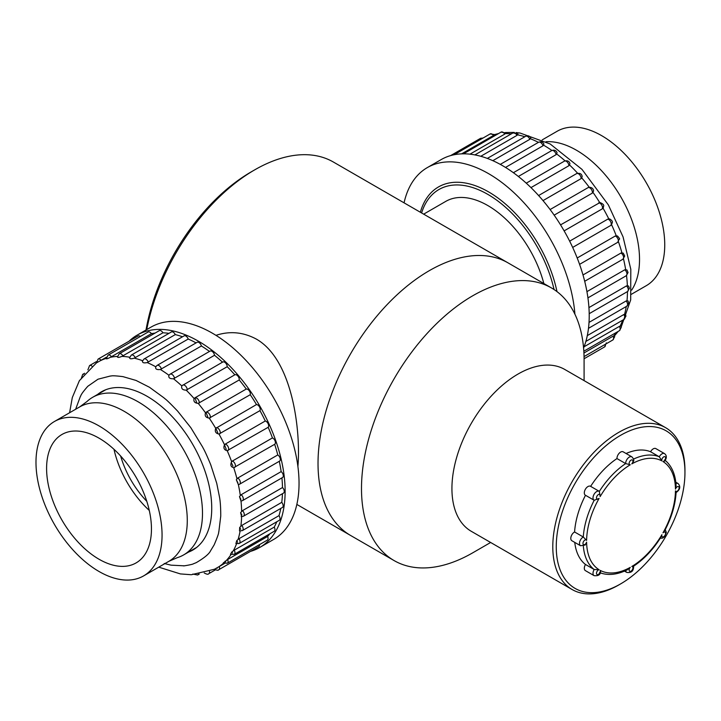 <?xml version="1.0" encoding="UTF-8"?>
<svg xmlns="http://www.w3.org/2000/svg" width="721" height="721" viewBox="0 0 721 721"><rect width="100%" height="100%" fill="white"/><g stroke="black" fill="none" stroke-linecap="round" stroke-linejoin="round"><path stroke-width="1.08" d="M584.091 380.616L584.091 360.013A157.394 90.873 120 0 0 551.493 287.958L508.017 262.859A157.394 90.873 120 0 0 350.622 353.732A157.394 90.873 120 0 0 350.622 535.478A157.394 90.873 120 0 1 326.496 409.357A157.394 90.873 120 0 1 429.319 270.654A157.394 90.873 120 0 1 508.017 262.859L333.417 162.054A157.394 90.873 120 0 0 254.72 169.85L254.72 169.85A157.394 90.873 120 0 0 146.742 329.587M297.899 466.487C300.891 432.762 293.213 360.103 256.352 339.095C243.247 332.075 229.783 330.822 215.967 335.346M146.012 330.011A152.473 88.034 -60 0 1 251.241 171.859L254.72 169.85L251.241 171.859M551.493 287.958A157.394 90.873 120 0 0 394.09 378.831A157.394 90.873 120 0 0 394.099 560.577A157.394 90.873 120 0 0 472.796 552.782L490.631 542.48M665.591 427.67L564.732 369.44A93.451 53.958 120 0 0 471.282 423.398A93.451 53.958 120 0 0 471.282 531.305L572.141 589.535A93.451 53.958 -60 0 1 557.82 514.65A93.451 53.958 -60 0 1 618.87 432.303A93.451 53.958 -60 0 1 665.591 427.67A93.451 53.958 -60 0 1 684.95 470.452L684.95 472.462A90.99 52.534 120 0 0 620.61 435.313A90.99 52.534 120 0 0 556.261 546.752A90.99 52.534 120 0 0 620.61 583.902A90.99 52.534 120 0 0 684.95 472.462M620.61 583.902L618.87 584.911A93.451 53.958 -60 0 1 572.141 589.535M554.061 289.545A97.804 56.463 -120 0 0 484.278 192.435A97.804 56.463 -120 0 0 421.605 212.965M543.85 283.551A84.105 48.559 -120 0 0 445.767 201.384L423.66 214.155M149.274 510.432A74.146 42.809 60 0 1 113.981 449.309M46.649 471.246A74.146 42.809 -120 0 0 80.076 544.211A74.146 42.809 -120 0 0 136.098 562.912A74.146 42.809 -120 0 0 136.098 477.293A74.146 42.809 -120 0 0 61.952 434.484A74.146 42.809 -120 0 0 46.649 471.246M36.05 465.694A89.152 51.47 -120 0 0 76.246 553.422A89.152 51.47 -120 0 0 143.596 575.908A89.152 51.47 -120 0 0 143.596 472.967A89.152 51.47 -120 0 0 54.445 421.497A89.152 51.47 -120 0 0 36.05 465.694M146.787 501.311A66.404 38.339 60 0 1 120.641 456.023M177.159 557.712A90.99 52.534 -120 0 0 183.648 554.909A90.99 52.534 -120 0 0 183.648 449.841A90.99 52.534 -120 0 0 92.648 397.307A90.99 52.534 -120 0 0 86.98 401.525L79.661 406.932L54.445 421.497M129.086 341.204A122.597 70.784 60 0 1 137.143 335.13L151.049 327.1A122.597 70.784 60 0 1 239.381 353.768A122.597 70.784 60 0 1 298.052 467.677A122.597 70.784 60 0 1 273.647 539.443L259.731 547.473A122.597 70.784 60 0 1 250.448 551.412M137.143 335.13A122.597 70.784 60 0 1 225.466 361.798A122.597 70.784 60 0 1 284.137 475.707A122.597 70.784 60 0 1 259.731 547.473M282.497 487.549A3.686 2.127 60 0 1 283.488 493.101L243.491 516.2A3.686 2.127 60 0 0 242.499 510.639L282.497 487.549A118.911 68.648 60 0 0 281.911 477.888M282.452 493.705A118.911 68.648 60 0 1 281.767 502.348A3.686 2.127 60 0 1 282.389 507.494L242.391 530.584A3.686 2.127 60 0 0 241.769 525.438L239.696 527.43L239.507 530.926L242.391 530.584M280.793 508.413A118.911 68.648 60 0 1 278.991 515.632A3.686 2.127 60 0 1 279.27 520.328L239.273 543.418A3.686 2.127 60 0 1 237.443 543.246M276.792 521.761A118.911 68.648 60 0 1 274.232 527.096A3.686 2.127 60 0 1 274.196 531.296L234.199 554.386A3.686 2.127 60 0 0 234.235 550.186L274.232 527.096M269.807 533.837A118.911 68.648 60 0 1 267.599 536.442A3.686 2.127 60 0 1 267.311 540.128L227.313 563.218A3.686 2.127 60 0 0 227.602 559.532L267.599 536.442M259.524 544.625A3.686 2.127 60 0 1 258.776 546.608L218.778 569.698A3.686 2.127 60 0 0 219.274 566.535L224.42 563.561M96.344 363.06L98.11 359.085L138.099 335.995A3.686 2.127 60 0 1 140.388 336.473M106.266 358.743L108.087 355.129L148.084 332.03A3.686 2.127 60 0 1 151.446 333.661A118.911 68.648 60 0 1 155.096 333.084M117.415 357.003L119.262 353.777L159.251 330.678A3.686 2.127 60 0 1 162.937 332.796A118.911 68.648 60 0 1 168.957 333.354M129.528 357.859L131.348 355.065L171.346 331.975A3.686 2.127 60 0 1 175.293 334.598A118.911 68.648 60 0 1 182.512 336.779M142.334 361.266L144.065 358.977L184.062 335.887A3.686 2.127 60 0 1 188.226 339.032A118.911 68.648 60 0 1 196.076 342.89M201.402 345.99L160.377 369.485C156.709 369.936 155.168 369.035 155.754 366.782L157.088 365.403L197.085 342.313A3.686 2.127 60 0 1 201.402 345.99A118.911 68.648 60 0 1 209.496 351.442M169.642 374.632A3.686 2.127 60 0 1 170.102 374.181L210.099 351.091A3.686 2.127 60 0 1 212.74 351.884A3.686 2.127 60 0 1 214.516 355.291A118.911 68.648 60 0 1 222.51 362.176M222.537 362.194A3.686 2.127 60 0 1 222.771 362.014A3.686 2.127 60 0 1 225.61 362.996A3.686 2.127 60 0 1 227.223 366.701A118.911 68.648 60 0 1 234.839 374.803A3.686 2.127 60 0 1 237.849 376.029A3.686 2.127 60 0 1 239.228 379.958A118.911 68.648 60 0 1 246.249 389.043A3.686 2.127 60 0 1 249.295 390.836A3.686 2.127 60 0 1 250.232 394.72A118.911 68.648 60 0 1 256.478 404.562A3.686 2.127 60 0 1 259.479 406.887A3.686 2.127 60 0 1 259.957 410.637A118.911 68.648 60 0 1 265.283 421.001A3.686 2.127 60 0 1 268.167 423.786A3.686 2.127 60 0 1 268.167 427.301A118.911 68.648 60 0 1 272.439 437.926A3.686 2.127 60 0 1 275.134 441.117A3.686 2.127 60 0 1 274.656 444.307A118.911 68.648 60 0 1 277.774 454.942A3.686 2.127 60 0 1 280.145 458.195A3.686 2.127 60 0 1 279.568 461.125L239.57 484.215A3.686 2.127 60 0 1 239.273 484.341L238.363 484.638L239.273 484.341M279.279 461.287A118.911 68.648 60 0 1 281.154 471.615A3.686 2.127 60 0 1 283.191 474.851A3.686 2.127 60 0 1 282.542 477.518L242.544 500.608A3.686 2.127 60 0 0 243.193 497.95A3.686 2.127 60 0 0 241.156 494.714L281.154 471.615M188.532 552.088A91.36 52.75 -120 0 0 192.822 550.042A91.36 52.75 -120 0 0 211.001 496.562A91.36 52.75 -120 0 0 167.281 411.673A91.36 52.75 -120 0 0 101.454 391.8A91.36 52.75 -120 0 0 97.542 394.486M241.769 525.438L281.767 502.348M241.607 516.66L240.616 512.64L242.499 510.639M241.634 511.333A118.911 68.648 60 0 0 241.012 501.095L239.48 496.616L241.156 494.714M277.774 454.942L237.777 478.032A3.686 2.127 60 0 1 240.147 481.286A3.686 2.127 60 0 1 239.57 484.215L238.741 484.566M274.656 444.307L233.721 467.695C230.81 466.938 230.116 464.946 231.648 461.728L232.441 461.016A3.686 2.127 60 0 1 235.136 464.207A3.686 2.127 60 0 1 234.658 467.397M240.309 495.408A118.911 68.648 60 0 0 238.363 484.638L236.326 479.735L237.777 478.032M272.439 437.926L232.441 461.016M268.167 427.301L227.205 450.688C224.096 449.976 223.195 448.011 224.51 444.794L225.285 444.091A3.686 2.127 60 0 1 228.169 446.876A3.686 2.127 60 0 1 228.169 450.391M265.283 421.001L225.285 444.091M259.957 410.637L218.977 434.033C215.696 433.411 214.615 431.519 215.723 428.355L216.48 427.661A3.686 2.127 60 0 1 219.481 429.977A3.686 2.127 60 0 1 219.959 433.727M256.478 404.562L215.723 428.355A118.911 68.648 60 0 0 209.234 418.126L250.232 394.72M246.249 389.043L206.251 412.133A3.686 2.127 60 0 1 209.297 413.926A3.686 2.127 60 0 1 210.235 417.81M239.228 379.958L198.221 403.381A118.911 68.648 60 0 1 205.512 412.818L206.251 412.133L205.512 412.818C204.566 415.882 205.809 417.648 209.234 418.126M234.839 374.803L194.841 397.893A3.686 2.127 60 0 1 194.967 397.83A3.686 2.127 60 0 1 197.933 399.209A3.686 2.127 60 0 1 199.23 403.048M198.221 403.381C194.679 403.075 193.309 401.471 194.12 398.56L194.841 397.893M227.223 366.701L186.207 390.151C182.584 390.061 181.115 388.655 181.818 385.933L182.539 385.293A3.686 2.127 60 0 1 182.774 385.113L182.774 385.113A3.686 2.127 60 0 1 185.612 386.095A3.686 2.127 60 0 1 187.226 389.8M214.516 355.291L173.491 378.759A118.911 68.648 60 0 1 181.818 385.933L182.539 385.293M173.491 378.759C169.823 378.922 168.299 377.759 168.93 375.253L170.102 374.181A3.686 2.127 60 0 1 172.743 374.974A3.686 2.127 60 0 1 174.518 378.381M157.088 365.403A3.686 2.127 60 0 1 161.405 369.08M188.226 339.032L147.201 362.564C143.569 363.303 142.037 362.69 142.632 360.725M144.065 358.977A3.686 2.127 60 0 1 148.229 362.131M175.293 334.598L134.277 358.157C130.708 359.211 129.239 358.905 129.87 357.237M131.348 355.065A3.686 2.127 60 0 1 135.296 357.697M162.937 332.796L121.921 356.381C118.469 357.751 117.09 357.751 117.793 356.39M119.262 353.777A3.686 2.127 60 0 1 122.94 355.886M151.446 333.661L110.448 357.283C107.132 358.959 105.879 359.274 106.69 358.229M108.087 355.129A3.686 2.127 60 0 1 111.449 356.751M106.411 357.219L96.848 362.681M98.11 359.085A3.686 2.127 60 0 1 101.12 360.266M96.317 361.672L89.566 365.565A3.686 2.127 60 0 1 91.955 366.124M84.645 373.262L82.681 374.397A3.686 2.127 60 0 1 83.807 374.28M198.248 574.213A3.686 2.127 60 0 1 197.626 575.016L199.266 574.069M209.523 571.411A3.686 2.127 60 0 1 208.793 573.664L215.39 569.86M158.746 567.157L180.376 573.916L191.299 574.727L214.47 569.248L219.274 566.535M227.313 563.218L223.249 562.975L227.602 559.532M234.199 554.386L230.459 554.359L231.865 551.953L234.235 550.186M278.991 515.632L238.993 538.722A3.686 2.127 60 0 1 239.273 543.418L235.911 543.589L236.758 540.633L238.993 538.722M164.217 563.507L171.093 565.165L184.053 565.814C181.295 566.336 192.507 564.633 193.426 563.786L196.265 562.641C204.404 557.856 209.198 553.854 210.64 550.655L214.146 544.887C220.419 530.25 218.102 532.783 218.86 531.629L220.743 516.119C220.761 508.359 220.383 502.195 219.608 497.607L216.742 483.331L210.748 464.793C204.422 449.444 203.232 448.543 202.628 447.038L190.777 427.616L177.69 411.186C164.136 396.983 165.199 399.281 164.082 397.938L149.481 387.276L136.044 380.445L122.985 376.641C109.898 375.01 111.584 376.299 110.412 376.001L98.011 379.201L87.809 386.276C79.463 395.784 81.158 395.892 80.328 396.559L75.633 409.258M232.982 466.117L231.225 462.404L231.648 461.728A118.911 68.648 60 0 0 227.205 450.688M226.223 449.318L224.51 444.794A118.911 68.648 60 0 0 218.977 434.033M240.129 530.944L239.507 530.926M542.21 139.883L557.126 131.267A89.152 51.47 60 0 1 646.277 182.746A89.152 51.47 60 0 1 646.277 285.687L631.362 294.294M556.982 291.608A100.255 57.887 -120 0 0 488.613 191.912A100.255 57.887 -120 0 0 420.352 212.244M574.916 314.23A122.597 70.784 -120 0 0 573.88 304.947A122.597 70.784 -120 0 0 514.397 193.093A122.597 70.784 -120 0 0 427.319 167.596A122.597 70.784 -120 0 0 404.066 202.844M583.577 348.036A122.597 70.784 -120 0 0 587.795 296.917A122.597 70.784 -120 0 0 528.313 185.063A122.597 70.784 -120 0 0 441.225 159.566L427.319 167.596M618.429 241.67L617.636 242.382L619.357 238.786M577.197 257.992L615.283 236.001A3.686 2.127 -120 0 1 618.023 239.12A3.686 2.127 -120 0 1 617.636 242.382L579.576 264.355M582.992 274.962L620.979 253.035L623.214 253.107L624.701 256.009L622.854 259.263A3.686 2.127 -120 0 0 623.413 256.279A3.686 2.127 -120 0 0 620.979 253.035M622.62 259.371A3.686 2.127 -120 0 0 622.854 259.263L584.695 281.289M586.93 291.635L624.737 269.807L626.946 269.933L628.054 272.52L626.216 275.764A3.686 2.127 -120 0 0 626.846 273.052A3.686 2.127 -120 0 0 624.737 269.807M588.931 307.597L626.477 285.913L628.559 286.012L629.397 288.292L627.549 291.536A3.686 2.127 -120 0 0 626.477 285.913M589.021 322.395L626.152 300.954L628.072 300.954L628.685 302.937L626.846 306.182A3.686 2.127 -120 0 0 626.152 300.954M587.3 335.616L623.764 314.563L625.504 314.401L625.945 316.095L624.107 319.349A3.686 2.127 -120 0 0 623.764 314.563M584.073 346.774L619.375 326.397L620.943 326.045L621.187 327.055M583.821 351.235L619.402 330.696A3.686 2.127 -120 0 0 619.375 326.397M583.92 353.011L613.093 336.166L614.508 335.607L614.634 336.319M584.046 356.589L612.85 339.961A3.686 2.127 -120 0 0 613.093 336.166M584.082 358.752L604.613 346.9A3.686 2.127 -120 0 0 605.279 344.332M482.196 138.531A3.686 2.127 -120 0 0 480.429 138.396L450.643 155.592M461.602 153.87L493.452 135.476A3.686 2.127 -120 0 0 490.145 133.935L454.095 154.754M490.145 133.935L494.678 134.602L493.452 135.476M469.975 154.168L504.736 134.097A3.686 2.127 -120 0 0 501.113 132.078L463.45 153.825M501.113 132.078L505.854 132.988L504.736 134.097M480.772 156.286L516.948 135.395A3.686 2.127 -120 0 0 513.055 132.871L474.887 154.907M513.055 132.871L517.984 134.043L516.948 135.395M492.831 160.675L529.8 139.333A3.686 2.127 -120 0 0 525.672 136.278L487.333 158.413M525.672 136.278C527.664 135.287 529.358 135.773 530.773 137.738L529.8 139.333M505.52 167.425L542.958 145.813A3.686 2.127 -120 0 0 538.659 142.235L500.293 164.379M538.659 142.235C541.138 141.352 542.886 141.947 543.913 144.011L542.958 145.813M518.363 176.465L556.098 154.673A3.686 2.127 -120 0 0 554.305 151.329A3.686 2.127 -120 0 0 551.7 150.581L513.388 172.698M551.7 150.581C554.278 149.635 556.071 150.347 557.081 152.735L556.098 154.673M530.971 187.613L568.914 165.704A3.686 2.127 -120 0 0 567.265 162.054A3.686 2.127 -120 0 0 564.462 161.107L526.258 183.17M564.462 161.107C567.472 160.287 569.293 161.162 569.95 163.721L568.914 165.704M538.596 195.544L576.62 173.59A3.686 2.127 -120 0 1 576.647 173.572L576.647 173.572C580.008 172.842 581.847 173.887 582.18 176.717L581.081 178.628A3.686 2.127 -120 0 0 579.63 174.725A3.686 2.127 -120 0 0 576.647 173.572L538.596 195.544M543.012 200.609L581.081 178.628M550.114 209.541L588.228 187.541A3.686 2.127 -120 0 1 591.265 189.235A3.686 2.127 -120 0 1 592.292 193.129L554.161 215.146M560.55 224.871L600.007 202.529C602.963 203.791 604.162 205.007 603.603 206.161L602.278 208.856A3.686 2.127 -120 0 0 601.72 205.07A3.686 2.127 -120 0 0 598.7 202.844M593.455 191.056L592.292 193.129M564.128 230.882L602.278 208.856M569.653 241.156L607.794 219.139L609.633 218.923C611.796 220.256 612.697 221.419 612.327 222.419L611.462 224.844M572.672 247.42L610.795 225.403A3.686 2.127 -120 0 0 610.705 221.843A3.686 2.127 -120 0 0 607.794 219.139M619.411 239.174C619.997 239.147 619.33 238.074 617.419 235.947L615.283 236.001M611.57 224.7L610.795 225.403L611.57 224.7A118.911 68.648 -120 0 1 616.23 235.704M603.531 206.657L603.288 207.711M650.576 451.752L659.273 456.772A5.155 2.974 -60 0 1 664.528 453.617L655.831 448.597A5.155 2.974 120 0 0 650.576 451.752A65.296 37.699 120 0 0 626.08 453.509M599.124 491.262L590.634 486.36A5.155 2.974 120 0 0 590.535 486.296A5.155 2.974 120 0 0 585.38 489.271A5.155 2.974 120 0 0 585.38 495.219A5.155 2.974 120 0 0 585.488 495.273L593.978 500.176M616.969 458.565L625.666 463.585A5.155 2.974 -60 0 1 627.838 458.304A5.155 2.974 -60 0 1 631.875 456.853L623.178 451.833A5.155 2.974 120 0 0 619.15 453.284A5.155 2.974 120 0 0 616.969 458.565A65.296 37.699 120 0 0 590.634 486.36M594.185 500.293A5.155 2.974 -60 0 1 594.077 500.239A5.155 2.974 -60 0 1 594.077 494.291A5.155 2.974 -60 0 1 599.232 491.316A5.155 2.974 -60 0 1 599.331 491.38L600.16 496.562A2.695 1.55 120 0 0 598.628 494.462A2.695 1.55 120 0 0 596.501 498.148A2.695 1.55 120 0 0 599.088 498.427L594.185 500.293A65.296 37.699 -60 0 0 583.28 537.001L574.583 531.981A5.155 2.974 120 0 0 571.104 536.505A5.155 2.974 120 0 0 571.861 540.723L580.558 545.743A5.155 2.974 -60 0 1 579.792 541.525A5.155 2.974 -60 0 1 583.28 537.001L586.615 540.408A2.695 1.55 120 0 0 583.704 541.228A2.695 1.55 120 0 0 583.704 544.697A2.695 1.55 120 0 0 586.615 542.156L585.2 545.013L580.558 545.743M585.488 495.282A65.296 37.699 120 0 0 574.583 531.981M583.325 546.049A65.296 37.699 -60 0 0 594.185 569.509L585.488 564.489A5.155 2.974 120 0 0 585.38 570.617L594.077 575.637A5.155 2.974 -60 0 1 594.185 569.509L599.088 569.734A2.695 1.55 120 0 0 596.501 572.997A2.695 1.55 120 0 0 598.628 574.222A2.695 1.55 120 0 0 600.16 570.347L600.611 572.159M574.763 542.399A65.296 37.699 120 0 0 585.488 564.489M599.521 572.582C607.839 575.773 617.122 574.835 627.36 569.77L630.28 567.364A2.695 1.55 120 0 0 629.541 571.158A2.695 1.55 120 0 0 632.542 569.428A2.695 1.55 120 0 0 631.803 566.49C633.597 566.4 633.984 566.12 632.939 565.67M631.875 456.853C633.597 458.709 634.156 460.178 633.561 461.242L631.803 463.891A2.695 1.55 120 0 0 632.542 460.106A2.695 1.55 120 0 0 629.541 461.837A2.695 1.55 120 0 0 630.28 464.775L625.666 463.585A65.296 37.699 -60 0 0 599.331 491.38M664.528 453.617C666.826 455.411 666.907 457.871 664.78 461.016L662.987 461.53A2.695 1.55 120 0 0 665.573 458.268A2.695 1.55 120 0 0 663.455 457.042A2.695 1.55 120 0 0 661.914 460.908L659.273 456.772A65.296 37.699 -60 0 0 633.534 459.097M675.325 492.254C676.235 492.93 676.28 492.461 675.469 490.857A2.695 1.55 120 0 0 678.38 490.037A2.695 1.55 120 0 0 678.38 486.567A2.695 1.55 120 0 0 675.469 489.108L676.082 485.377C675.352 473.976 671.521 465.469 664.6 459.863M625.693 570.563A5.155 2.974 -60 0 0 626.729 572.402C631.416 573.123 633.714 571.032 633.615 566.138L633.597 566.174C643.97 559.28 653.037 549.681 660.815 537.379L661.914 534.694A2.695 1.55 120 0 0 663.455 536.803A2.695 1.55 120 0 0 665.573 533.116A2.695 1.55 120 0 0 662.987 532.837L664.762 530.548C671.53 517.66 675.307 504.997 676.091 492.569L676.073 492.605C680.182 489.586 680.84 486.558 678.046 483.512L675.793 482.214M177.15 557.721L168.813 561.344A89.152 51.47 -120 0 0 168.813 458.403A89.152 51.47 -120 0 0 79.661 406.932M241.607 516.687A118.911 68.648 60 0 1 240.877 526.105M233.721 467.695A118.911 68.648 60 0 1 236.957 478.744M186.207 390.151A118.911 68.648 60 0 1 194.12 398.56M160.377 369.485A118.911 68.648 60 0 1 168.93 375.253M147.201 362.564A118.911 68.648 60 0 1 155.727 366.764M134.277 358.157A118.911 68.648 60 0 1 142.533 360.689M121.921 356.381A118.911 68.648 60 0 1 129.663 357.201M110.448 357.283A118.911 68.648 60 0 1 117.46 356.408M100.138 360.833A118.911 68.648 60 0 1 106.239 358.364M223.546 563.173A118.911 68.648 60 0 1 218.292 567.112M230.981 554.62A118.911 68.648 60 0 1 226.646 560.136M236.542 543.805A118.911 68.648 60 0 1 233.298 550.817M240.111 531.053A118.911 68.648 60 0 1 238.083 539.38M241.832 514.911L240.616 512.64M240.877 499.32L239.48 496.616M237.912 482.926L236.326 479.735M217.805 432.933L215.849 428.202M207.927 417.369L205.999 412.295M196.833 403.012L194.976 397.83M217.111 568.409L216.805 567.914M225.646 561.929L225.159 561.118M232.541 553.097L231.865 551.953M237.606 542.129L236.749 540.633M240.724 529.295L239.696 527.43M545.986 141.722A89.152 51.47 60 0 1 621.06 197.302A89.152 51.47 60 0 1 631.659 290.103M621.908 252.738A118.911 68.648 -120 0 0 618.447 241.715M625.648 269.51A118.911 68.648 -120 0 0 623.476 258.812M627.36 285.606A118.911 68.648 -120 0 0 626.522 275.566M627.009 300.63A118.911 68.648 -120 0 0 627.468 291.59M624.593 314.212A118.911 68.648 -120 0 0 626.243 306.533M620.177 326.027A118.911 68.648 -120 0 0 622.71 320.151M613.877 335.77A118.911 68.648 -120 0 0 616.428 332.417M497.175 134.358A118.911 68.648 -120 0 0 494.191 135.007M511.306 133.881A118.911 68.648 -120 0 0 505.466 133.601M524.861 136.747A118.911 68.648 -120 0 0 517.669 134.863M538.434 142.361A118.911 68.648 -120 0 0 530.512 138.765M551.898 150.473A118.911 68.648 -120 0 0 543.661 145.218M565.048 160.837A118.911 68.648 -120 0 0 556.81 154.051M577.584 173.193A118.911 68.648 -120 0 0 569.635 165.055M589.219 187.208A118.911 68.648 -120 0 0 581.802 177.961M599.692 202.538A118.911 68.648 -120 0 0 593.032 192.444M608.767 218.833A118.911 68.648 -120 0 0 603.035 208.153M604.613 346.9L606.361 342.872M612.264 222.032L612.147 223.149M630.28 464.775A62.835 36.275 120 0 0 600.16 496.562M599.088 498.427A62.835 36.275 120 0 0 586.615 540.408M586.615 542.156A62.835 36.275 120 0 0 599.088 569.734M600.16 570.347A62.835 36.275 120 0 0 630.28 567.364M631.803 566.49A62.835 36.275 120 0 0 661.914 534.694M662.987 532.837A62.835 36.275 120 0 0 675.469 490.857M675.469 489.108A62.835 36.275 120 0 0 662.987 461.53M661.914 460.908A62.835 36.275 120 0 0 631.803 463.891M675.938 483.53A5.155 2.974 -60 0 1 678.046 483.512M296.845 504.43L394.099 560.577M168.813 561.344L143.596 575.908M105.744 389.746L92.648 397.307M196.734 547.356L183.648 554.909M222.771 362.014L182.098 385.609M96.335 362.996L79.391 380.661L72.298 397.568L69.604 412.745M241.184 516.66L243.491 516.2M240.922 501.104L242.544 500.608M87.89 369.855L89.566 365.565M81.112 378.994L82.681 374.397M192.84 574.051L197.626 575.016M204.223 572.952C206.729 574.367 208.252 574.601 208.793 573.664M214.434 569.22C216.931 570.392 218.373 570.545 218.778 569.698M587.93 297.872L626.216 275.764M589.192 313.689L627.549 291.536M588.48 328.334L626.846 306.182M585.858 341.43L624.107 319.349M516.074 132.565L520.138 133.061L550.177 143.984L581.973 169.372L608.38 204.935L623.07 236.912L630.812 269.312L630.686 299.9L621.205 326.983M618.221 331.372L614.553 335.761M494.642 134.566L498.562 133.556M505.421 132.529L514.262 132.43M619.402 330.696L621.241 327.451M612.85 339.961L614.698 336.707M483.115 137.999L480.429 138.396M593.41 191.525L593.473 190.804C593.725 191.489 593.762 187.136 588.823 187.298M626.729 572.402L624.476 571.104M599.43 491.443L590.535 486.296M594.284 500.347L585.38 495.219M594.077 575.637C597.97 576.097 600.142 574.943 600.62 572.159M665.258 529.593L666.312 532.422L664.528 536.712L662.644 538.073L660.238 538.29"/></g></svg>
